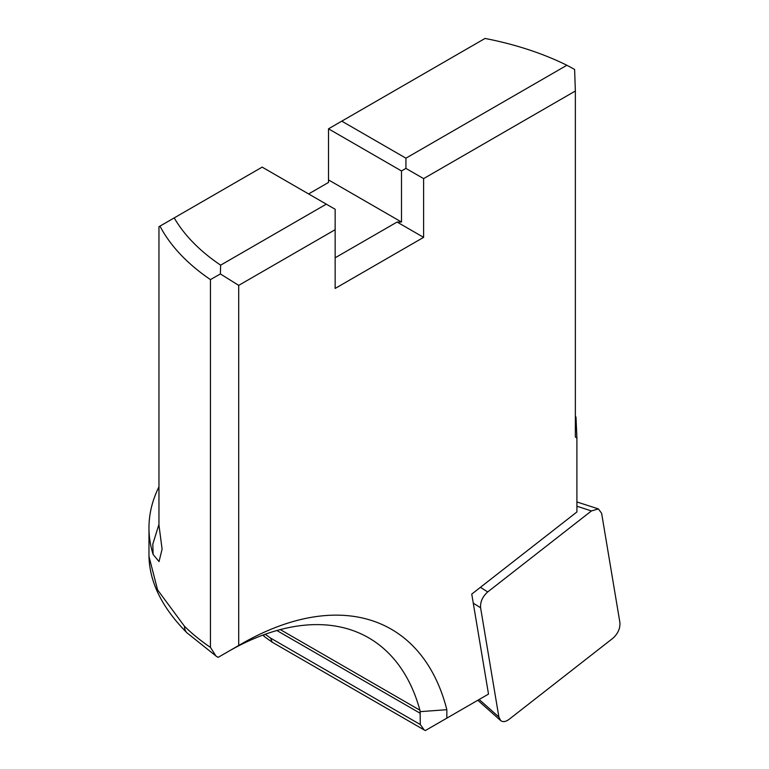 <?xml version="1.0" encoding="UTF-8"?>
<svg xmlns="http://www.w3.org/2000/svg" width="769" height="769" viewBox="0 0 769 769"><rect width="100%" height="100%" fill="white"/><g stroke="black" fill="none" stroke-linecap="round" stroke-linejoin="round"><path stroke-width="1.15" d="M159.971 226.124A258.057 148.984 0 0 0 210.456 279.608L220.386 273.947L220.636 265.161A245.542 141.765 180 0 1 174.207 217.906L158.962 226.701L158.962 525.16L162.096 549.124L159.039 561.591L153.108 554.439A258.057 148.984 0 0 1 148.975 527.87L148.975 556.41L157.587 589.9L184.473 626.274A15.64 11.016 134.5 0 0 186.992 632.849C162.297 607.971 149.619 582.489 148.975 556.41M158.962 486.815A258.057 148.984 0 0 0 148.975 527.87M341.782 121.156L328.507 128.817L401.505 170.958L405.926 168.401L405.926 158.183L341.782 121.156L485.028 38.45A245.542 141.765 180 0 1 566.878 65.259L574.616 69.441L575.356 91.011L423.613 178.619L423.613 237.361L335.149 288.442L335.149 229.7L238.707 285.376L238.707 645.489L241.149 644.076L227.874 651.737A281.512 162.538 -60 0 1 368.63 637.799A281.512 162.538 -60 0 1 419.912 710.2L420.114 711.661L446.837 709.691L446.837 718.15L488.507 694.09L471.753 594.091L576.904 511.971L576.904 437.926L576 417.24L575.356 415.933M184.473 626.274A258.057 148.984 0 0 0 210.456 647.383L210.456 279.608M575.356 91.011L575.356 437.042L576.904 437.926M446.837 709.691A300.285 173.371 120 0 0 241.149 644.076L227.874 651.737M158.962 524.381L152.81 544.096L153.108 554.439M405.926 168.401L423.613 178.619M566.878 65.259L405.926 158.183M335.149 229.7L335.149 209.264L262.152 167.123L174.207 217.906M326.296 204.16L220.636 265.161M328.507 128.817L328.507 179.898L401.505 222.039L401.505 170.958M423.613 237.361L397.073 222.039L401.505 222.039M335.149 257.788L397.073 222.039M238.707 285.376L220.386 273.947M210.456 647.383L215.993 656.092L218.146 657.36L222.856 654.64M238.707 645.489L218.146 657.36M420.114 711.661L420.297 724.533L424.19 729.954L425.363 730.55L446.837 718.15M428.045 729.002L425.363 730.55M272.197 642.202L270.544 638.068L420.297 724.533M308.609 193.942L328.507 182.445L328.507 179.898M612.778 638.357L509.059 719.361C505.656 721.86 502.849 722.254 500.638 720.534L498.879 717.006L480.596 607.789C480.183 601.858 482.557 596.571 487.719 591.938L591.438 510.933L598.369 508.905L601.618 513.279L619.901 622.496C620.314 628.427 617.94 633.714 612.778 638.357M419.912 710.2L280.291 629.59M420.297 713.334L276.869 630.522M265.247 634.252L270.544 638.068M263.738 634.8A9.382 4.71 125.8 0 0 264.882 636.943L271.88 641.99M479.154 699.492L498.879 717.006M576.904 506.223L591.438 510.933M480.433 587.314L487.719 591.938M473.271 603.146L480.596 607.789M186.992 632.849L216.618 656.495M264.882 636.943L262.815 635.136M272.284 642.25L424.44 730.098M477.809 700.271L500.302 720.236M576.904 501.965L597.898 508.751"/></g></svg>
